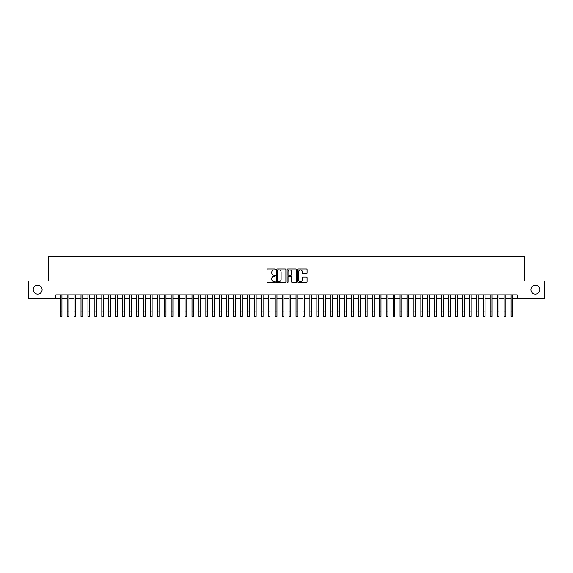 <?xml version="1.0" encoding="UTF-8"?>
<svg xmlns="http://www.w3.org/2000/svg" width="573" height="573" viewBox="0 0 573 573"><rect width="100%" height="100%" fill="white"/><g stroke="black" fill="none" stroke-linecap="round" stroke-linejoin="round"><path stroke-width="0.86" d="M275.405 269.432A0.48 0.48 0 0 0 274.925 268.959L267.691 268.959A0.68 0.68 0 0 0 267.011 269.639L267.011 281.895A0.68 0.68 0 0 0 267.691 282.575L274.925 282.575A0.48 0.48 0 0 0 275.405 282.095A0.48 0.48 0 0 0 274.925 281.622L273.987 281.622A2.177 2.177 0 0 1 271.81 279.445L271.81 278.421A2.177 2.177 0 0 1 273.987 276.243L274.925 276.243A0.48 0.48 0 0 0 275.405 275.763A0.48 0.48 0 0 0 274.925 275.291L273.987 275.291A2.177 2.177 0 0 1 271.81 273.113L271.81 272.089A2.177 2.177 0 0 1 273.987 269.912L274.925 269.912A0.48 0.48 0 0 0 275.405 269.432M530.892 289.637A4.441 4.441 0 0 0 535.332 294.078A4.441 4.441 0 0 0 539.773 289.637A4.441 4.441 0 0 0 535.332 285.196A4.441 4.441 0 0 0 530.892 289.637M33.227 289.637A4.441 4.441 0 0 0 37.668 294.078A4.441 4.441 0 0 0 42.108 289.637A4.441 4.441 0 0 0 37.668 285.196A4.441 4.441 0 0 0 33.227 289.637M306.397 273.758A0.68 0.68 0 0 0 307.078 273.077L307.078 269.639A0.68 0.68 0 0 0 306.397 268.959L298.361 268.959A0.68 0.68 0 0 0 297.681 269.639L297.681 281.895A0.68 0.68 0 0 0 298.361 282.575L306.397 282.575A0.68 0.68 0 0 0 307.078 281.895L307.078 277.74A0.68 0.68 0 0 0 306.397 277.06L302.959 277.06A0.68 0.68 0 0 0 302.279 277.74L302.279 279.803A1.819 1.819 0 0 1 300.46 281.622A1.819 1.819 0 0 1 298.633 279.803L298.633 271.731A1.819 1.819 0 0 1 300.46 269.912A1.819 1.819 0 0 1 302.279 271.731L302.279 273.077A0.68 0.68 0 0 0 302.959 273.758L306.397 273.758M55.875 298.311L28.65 298.311L28.65 280.971L48.59 280.971L48.59 256.69L524.41 256.69L524.41 280.971L544.35 280.971L544.35 298.311L517.125 298.311L517.125 294.837L55.875 294.837L55.875 298.311L60.208 298.311M285.906 269.639A0.68 0.68 0 0 0 285.225 268.959L277.189 268.959A0.68 0.68 0 0 0 276.508 269.639L276.508 281.895A0.68 0.68 0 0 0 277.189 282.575L285.225 282.575A0.68 0.68 0 0 0 285.906 281.895L285.906 269.639M287.775 268.959L295.811 268.959A0.68 0.68 0 0 1 296.492 269.639L296.492 281.895A0.68 0.68 0 0 1 295.811 282.575L292.373 282.575A0.68 0.68 0 0 1 291.693 281.895L291.693 276.924A0.68 0.68 0 0 0 291.012 276.243L288.728 276.243A0.68 0.68 0 0 0 288.047 276.924L288.047 282.095A0.48 0.48 0 0 1 287.574 282.575A0.48 0.48 0 0 1 287.094 282.095L287.094 269.639A0.68 0.68 0 0 1 287.775 268.959M61.941 298.311L67.148 298.311M68.882 298.311L74.082 298.311M75.815 298.311L81.015 298.311M82.748 298.311L87.956 298.311M89.689 298.311L94.889 298.311M96.622 298.311L101.829 298.311M103.563 298.311L108.763 298.311M110.496 298.311L115.696 298.311M117.429 298.311L122.636 298.311M124.37 298.311L129.57 298.311M131.303 298.311L136.51 298.311M138.243 298.311L143.443 298.311M145.177 298.311L150.377 298.311M152.11 298.311L157.317 298.311M159.05 298.311L164.25 298.311M165.984 298.311L171.184 298.311M172.924 298.311L178.124 298.311M179.858 298.311L185.058 298.311M186.791 298.311L191.998 298.311M193.731 298.311L198.931 298.311M200.665 298.311L205.865 298.311M207.605 298.311L212.805 298.311M214.538 298.311L219.738 298.311M221.472 298.311L226.679 298.311M228.412 298.311L233.612 298.311M235.345 298.311L240.545 298.311M242.279 298.311L247.486 298.311M249.219 298.311L254.419 298.311M256.152 298.311L261.36 298.311M263.093 298.311L268.293 298.311M270.026 298.311L275.226 298.311M276.96 298.311L282.167 298.311M283.9 298.311L289.1 298.311M290.833 298.311L296.04 298.311M297.774 298.311L302.974 298.311M304.707 298.311L309.907 298.311M311.64 298.311L316.848 298.311M318.581 298.311L323.781 298.311M325.514 298.311L330.721 298.311M332.455 298.311L337.655 298.311M339.388 298.311L344.588 298.311M346.321 298.311L351.528 298.311M353.262 298.311L358.462 298.311M360.195 298.311L365.395 298.311M367.135 298.311L372.335 298.311M374.069 298.311L379.269 298.311M381.002 298.311L386.209 298.311M387.942 298.311L393.142 298.311M394.876 298.311L400.076 298.311M401.816 298.311L407.016 298.311M408.75 298.311L413.95 298.311M415.683 298.311L420.89 298.311M422.623 298.311L427.823 298.311M429.557 298.311L434.757 298.311M436.49 298.311L441.697 298.311M443.43 298.311L448.63 298.311M450.364 298.311L455.571 298.311M457.304 298.311L462.504 298.311M464.237 298.311L469.437 298.311M471.171 298.311L476.378 298.311M478.111 298.311L483.311 298.311M485.045 298.311L490.252 298.311M491.985 298.311L497.185 298.311M498.918 298.311L504.118 298.311M505.852 298.311L511.059 298.311M512.792 298.311L517.125 298.311M277.941 269.912A0.48 0.48 0 0 0 277.461 270.384L277.461 281.142A0.48 0.48 0 0 0 277.941 281.622L278.929 281.622A2.177 2.177 0 0 0 281.107 279.445L281.107 272.089A2.177 2.177 0 0 0 278.929 269.912L277.941 269.912M291.693 271.767A1.819 1.819 0 0 0 289.874 269.947A1.819 1.819 0 0 0 288.047 271.767L288.047 274.61A0.68 0.68 0 0 0 288.728 275.291L291.012 275.291A0.68 0.68 0 0 0 291.693 274.61L291.693 271.767M60.208 311.103L61.941 311.103L61.941 316.31L60.208 316.31L60.208 294.837M61.941 311.103L61.941 294.837M67.148 316.31L68.882 316.31L67.148 316.31L67.148 294.837M68.882 316.31L68.882 294.837M74.082 316.31L75.815 316.31L74.082 316.31L74.082 294.837M75.815 316.31L75.815 294.837M81.015 316.31L82.748 316.31L81.015 316.31L81.015 294.837M82.748 316.31L82.748 294.837M87.956 316.31L89.689 316.31L87.956 316.31L87.956 294.837M89.689 316.31L89.689 294.837M94.889 316.31L96.622 316.31L94.889 316.31L94.889 294.837M96.622 316.31L96.622 294.837M101.829 316.31L103.563 316.31L101.829 316.31L101.829 294.837M103.563 316.31L103.563 294.837M108.763 316.31L110.496 316.31L108.763 316.31L108.763 294.837M110.496 316.31L110.496 294.837M115.696 316.31L117.429 316.31L115.696 316.31L115.696 294.837M117.429 316.31L117.429 294.837M122.636 316.31L124.37 316.31L122.636 316.31L122.636 294.837M124.37 316.31L124.37 294.837M129.57 316.31L131.303 316.31L129.57 316.31L129.57 294.837M131.303 316.31L131.303 294.837M136.51 316.31L138.243 316.31L136.51 316.31L136.51 294.837M138.243 316.31L138.243 294.837M143.443 316.31L145.177 316.31L143.443 316.31L143.443 294.837M145.177 316.31L145.177 294.837M150.377 316.31L152.11 316.31L150.377 316.31L150.377 294.837M152.11 316.31L152.11 294.837M157.317 316.31L159.05 316.31L157.317 316.31L157.317 294.837M159.05 316.31L159.05 294.837M164.25 316.31L165.984 316.31L164.25 316.31L164.25 294.837M165.984 316.31L165.984 294.837M171.184 316.31L172.924 316.31L171.184 316.31L171.184 294.837M172.924 316.31L172.924 294.837M178.124 316.31L179.858 316.31L178.124 316.31L178.124 294.837M179.858 316.31L179.858 294.837M185.058 316.31L186.791 316.31L185.058 316.31L185.058 294.837M186.791 316.31L186.791 294.837M191.998 316.31L193.731 316.31L191.998 316.31L191.998 294.837M193.731 316.31L193.731 294.837M198.931 316.31L200.665 316.31L198.931 316.31L198.931 294.837M200.665 316.31L200.665 294.837M205.865 316.31L207.605 316.31L205.865 316.31L205.865 294.837M207.605 316.31L207.605 294.837M212.805 316.31L214.538 316.31L212.805 316.31L212.805 294.837M214.538 316.31L214.538 294.837M219.738 316.31L221.472 316.31L219.738 316.31L219.738 294.837M221.472 316.31L221.472 294.837M226.679 316.31L228.412 316.31L226.679 316.31L226.679 294.837M228.412 316.31L228.412 294.837M233.612 316.31L235.345 316.31L233.612 316.31L233.612 294.837M235.345 316.31L235.345 294.837M240.545 316.31L242.279 316.31L240.545 316.31L240.545 294.837M242.279 316.31L242.279 294.837M247.486 316.31L249.219 316.31L247.486 316.31L247.486 294.837M249.219 316.31L249.219 294.837M254.419 316.31L256.152 316.31L254.419 316.31L254.419 294.837M256.152 316.31L256.152 294.837M261.36 316.31L263.093 316.31L261.36 316.31L261.36 294.837M263.093 316.31L263.093 294.837M268.293 316.31L270.026 316.31L268.293 316.31L268.293 294.837M270.026 316.31L270.026 294.837M275.226 316.31L276.96 316.31L275.226 316.31L275.226 294.837M276.96 316.31L276.96 294.837M282.167 316.31L283.9 316.31L282.167 316.31L282.167 294.837M283.9 316.31L283.9 294.837M289.1 316.31L290.833 316.31L289.1 316.31L289.1 294.837M290.833 316.31L290.833 294.837M296.04 316.31L297.774 316.31L296.04 316.31L296.04 294.837M297.774 316.31L297.774 294.837M302.974 316.31L304.707 316.31L302.974 316.31L302.974 294.837M304.707 316.31L304.707 294.837M309.907 316.31L311.64 316.31L309.907 316.31L309.907 294.837M311.64 316.31L311.64 294.837M316.848 316.31L318.581 316.31L316.848 316.31L316.848 294.837M318.581 316.31L318.581 294.837M323.781 316.31L325.514 316.31L323.781 316.31L323.781 294.837M325.514 316.31L325.514 294.837M330.721 316.31L332.455 316.31L330.721 316.31L330.721 294.837M332.455 316.31L332.455 294.837M337.655 316.31L339.388 316.31L337.655 316.31L337.655 294.837M339.388 316.31L339.388 294.837M344.588 316.31L346.321 316.31L344.588 316.31L344.588 294.837M346.321 316.31L346.321 294.837M351.528 316.31L353.262 316.31L351.528 316.31L351.528 294.837M353.262 316.31L353.262 294.837M358.462 316.31L360.195 316.31L358.462 316.31L358.462 294.837M360.195 316.31L360.195 294.837M365.395 316.31L367.135 316.31L365.395 316.31L365.395 294.837M367.135 316.31L367.135 294.837M372.335 316.31L374.069 316.31L372.335 316.31L372.335 294.837M374.069 316.31L374.069 294.837M379.269 316.31L381.002 316.31L379.269 316.31L379.269 294.837M381.002 316.31L381.002 294.837M386.209 316.31L387.942 316.31L386.209 316.31L386.209 294.837M387.942 316.31L387.942 294.837M393.142 316.31L394.876 316.31L393.142 316.31L393.142 294.837M394.876 316.31L394.876 294.837M400.076 316.31L401.816 316.31L400.076 316.31L400.076 294.837M401.816 316.31L401.816 294.837M407.016 316.31L408.75 316.31L407.016 316.31L407.016 294.837M408.75 316.31L408.75 294.837M413.95 316.31L415.683 316.31L413.95 316.31L413.95 294.837M415.683 316.31L415.683 294.837M420.89 316.31L422.623 316.31L420.89 316.31L420.89 294.837M422.623 316.31L422.623 294.837M427.823 316.31L429.557 316.31L427.823 316.31L427.823 294.837M429.557 316.31L429.557 294.837M434.757 316.31L436.49 316.31L434.757 316.31L434.757 294.837M436.49 316.31L436.49 294.837M441.697 316.31L443.43 316.31L441.697 316.31L441.697 294.837M443.43 316.31L443.43 294.837M448.63 316.31L450.364 316.31L448.63 316.31L448.63 294.837M450.364 316.31L450.364 294.837M455.571 316.31L457.304 316.31L455.571 316.31L455.571 294.837M457.304 316.31L457.304 294.837M462.504 316.31L464.237 316.31L462.504 316.31L462.504 294.837M464.237 316.31L464.237 294.837M469.437 316.31L471.171 316.31L469.437 316.31L469.437 294.837M471.171 316.31L471.171 294.837M476.378 316.31L478.111 316.31L476.378 316.31L476.378 294.837M478.111 316.31L478.111 294.837M483.311 316.31L485.045 316.31L483.311 316.31L483.311 294.837M485.045 316.31L485.045 294.837M490.252 316.31L491.985 316.31L490.252 316.31L490.252 294.837M491.985 316.31L491.985 294.837M497.185 316.31L498.918 316.31L497.185 316.31L497.185 294.837M498.918 316.31L498.918 294.837M504.118 316.31L505.852 316.31L504.118 316.31L504.118 294.837M505.852 316.31L505.852 294.837M511.059 316.31L512.792 316.31L511.059 316.31L511.059 294.837M512.792 316.31L512.792 294.837M67.148 311.103L68.882 311.103M74.082 311.103L75.815 311.103M81.015 311.103L82.748 311.103M87.956 311.103L89.689 311.103M94.889 311.103L96.622 311.103M101.829 311.103L103.563 311.103M108.763 311.103L110.496 311.103M115.696 311.103L117.429 311.103M122.636 311.103L124.37 311.103M129.57 311.103L131.303 311.103M136.51 311.103L138.243 311.103M143.443 311.103L145.177 311.103M150.377 311.103L152.11 311.103M157.317 311.103L159.05 311.103M164.25 311.103L165.984 311.103M171.184 311.103L172.924 311.103M178.124 311.103L179.858 311.103M185.058 311.103L186.791 311.103M191.998 311.103L193.731 311.103M198.931 311.103L200.665 311.103M205.865 311.103L207.605 311.103M212.805 311.103L214.538 311.103M219.738 311.103L221.472 311.103M226.679 311.103L228.412 311.103M233.612 311.103L235.345 311.103M240.545 311.103L242.279 311.103M247.486 311.103L249.219 311.103M254.419 311.103L256.152 311.103M261.36 311.103L263.093 311.103M268.293 311.103L270.026 311.103M275.226 311.103L276.96 311.103M282.167 311.103L283.9 311.103M289.1 311.103L290.833 311.103M296.04 311.103L297.774 311.103M302.974 311.103L304.707 311.103M309.907 311.103L311.64 311.103M316.848 311.103L318.581 311.103M323.781 311.103L325.514 311.103M330.721 311.103L332.455 311.103M337.655 311.103L339.388 311.103M344.588 311.103L346.321 311.103M351.528 311.103L353.262 311.103M358.462 311.103L360.195 311.103M365.395 311.103L367.135 311.103M372.335 311.103L374.069 311.103M379.269 311.103L381.002 311.103M386.209 311.103L387.942 311.103M393.142 311.103L394.876 311.103M400.076 311.103L401.816 311.103M407.016 311.103L408.75 311.103M413.95 311.103L415.683 311.103M420.89 311.103L422.623 311.103M427.823 311.103L429.557 311.103M434.757 311.103L436.49 311.103M441.697 311.103L443.43 311.103M448.63 311.103L450.364 311.103M455.571 311.103L457.304 311.103M462.504 311.103L464.237 311.103M469.437 311.103L471.171 311.103M476.378 311.103L478.111 311.103M483.311 311.103L485.045 311.103M490.252 311.103L491.985 311.103M497.185 311.103L498.918 311.103M504.118 311.103L505.852 311.103M511.059 311.103L512.792 311.103"/></g></svg>
